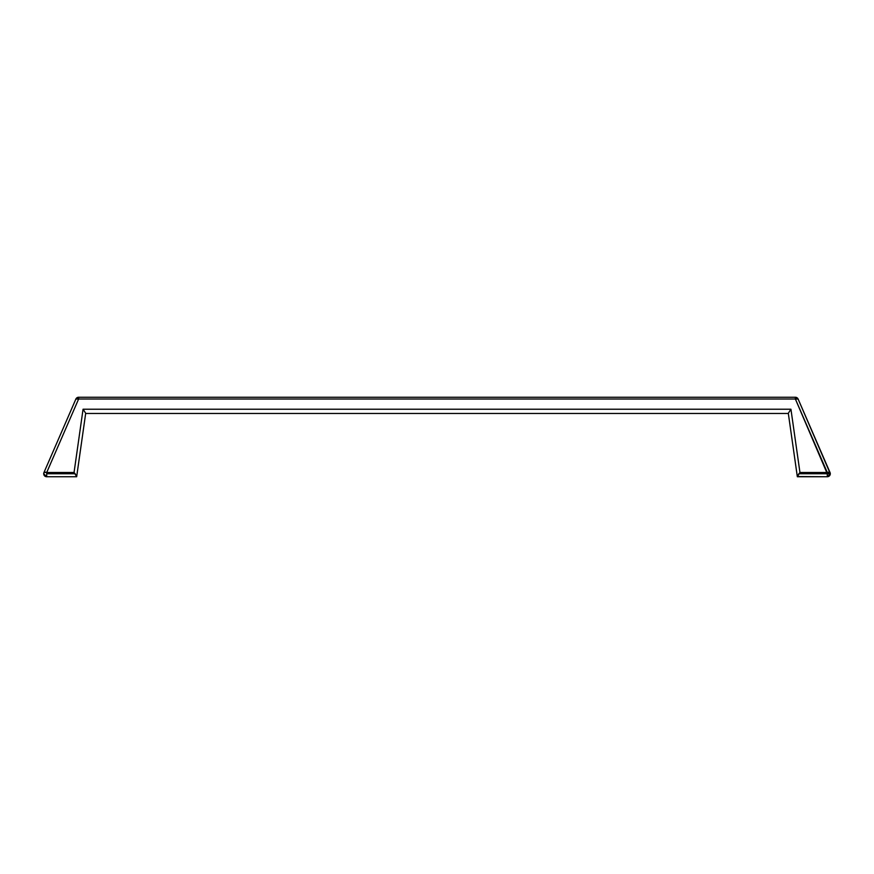 <?xml version="1.0" encoding="UTF-8"?>
<svg xmlns="http://www.w3.org/2000/svg" width="874" height="874" viewBox="0 0 874 874"><rect width="100%" height="100%" fill="white"/><g stroke="black" fill="none" stroke-linecap="round" stroke-linejoin="round"><path stroke-width="1.31" d="M797.339 476.745L827.296 476.745L827.296 473.741L798.858 473.741L797.317 476.548L827.296 476.745L830.3 473.741L827.296 473.741L827.296 476.745A3.004 3.004 0 0 0 830.3 473.741L798.126 399.057L830.049 472.55A3.004 3.004 0 0 1 830.3 473.741L827.296 473.741L795.373 399.014L78.627 399.014L46.704 472.506L74.05 472.506L83.063 409.229L790.937 409.229L799.95 472.506L827.296 472.506A3.004 1.158 -23.5 0 1 830.049 472.55L827.296 472.506L827.296 473.741L798.858 473.741L799.95 472.506L790.937 409.229L83.063 409.229L74.05 472.506L46.704 472.506L78.627 399.014A3.004 1.158 -156.5 0 0 75.874 399.057L43.951 472.55A3.004 1.158 23.5 0 1 46.704 472.506L44.279 472.255L43.7 473.741A3.004 3.004 0 0 1 43.951 472.55L75.874 399.057A3.004 3.004 0 0 1 78.627 397.255A3.004 3.004 0 0 0 75.874 399.057L78.627 399.014L78.627 397.255L78.627 399.014L795.373 399.014L795.373 397.255L78.627 397.255L795.373 397.255A3.004 3.004 0 0 1 798.126 399.057L798.126 399.057A3.004 3.004 0 0 0 795.373 397.255L795.373 399.014L798.126 399.057A3.004 1.158 156.5 0 0 795.373 399.014L827.296 472.506L799.95 472.506L797.339 476.745M76.661 476.745L75.142 473.741L46.704 473.741L46.704 476.745L76.661 476.745L85.696 413.271L83.063 409.229L85.696 413.271L76.683 476.548L74.05 472.506L75.142 473.741L46.704 473.741L46.704 472.506L46.704 476.745A3.004 3.004 0 0 1 43.7 473.741L46.704 476.745L76.661 476.745M788.304 413.271L797.317 476.548L788.304 413.271L790.937 409.229L788.304 413.271M85.663 413.468L788.337 413.468L85.663 413.468"/></g></svg>
